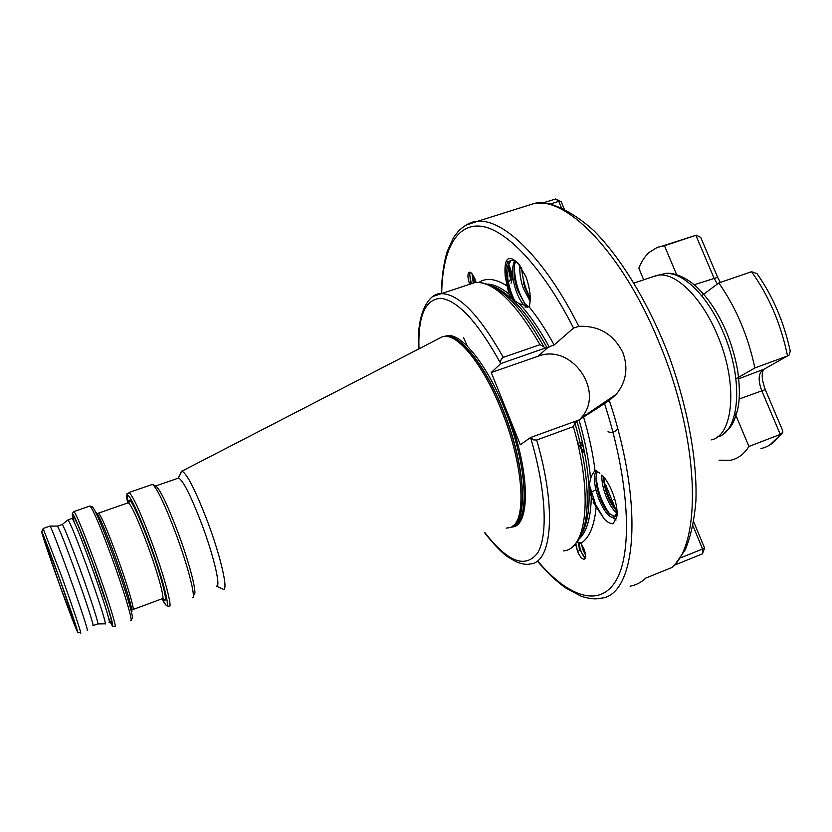 <?xml version="1.0" encoding="UTF-8"?>
<svg xmlns="http://www.w3.org/2000/svg" width="832" height="832" viewBox="0 0 832 832"><rect width="100%" height="100%" fill="white"/><g stroke="black" fill="none" stroke-linecap="round" stroke-linejoin="round"><path stroke-width="1.25" d="M711.35 439.858C733.814 435.51 738.171 382.699 717.226 334.641C702.083 298.168 676.582 273.052 659.038 274.997L651.362 277.222M608.296 399.703L608.587 400.951M599.04 405.954L599.258 407.025M602.056 405.132L601.827 404.071M589.67 412.277L589.857 413.348M592.686 411.434L592.498 410.374M583.201 417.799L583.045 416.749M577.886 443.924L584.802 453.908M93.142 625.57L97.635 623.906C99.83 626.839 90.667 598.239 79.57 567.788C70.242 542.318 64.48 527.883 62.286 524.462L61.994 524.545M92.893 625.654C95.025 628.763 85.758 600.132 74.63 569.546C65.281 543.962 59.55 529.485 57.47 526.115L57.231 526.094M97.895 623.917L104.978 623.813C107.411 626.881 97.978 596.939 86.341 565.053C76.544 538.408 70.45 523.338 68.047 519.854L67.704 520.125M192.379 597.813C196.31 598.655 188.011 565.999 175.438 532.459C164.923 504.806 157.373 488.862 152.797 484.63L151.486 484.723M193.939 594.506C197.735 595.223 189.821 563.961 177.809 531.95C167.752 505.523 160.514 490.277 156.073 486.19L155.584 485.95M178.173 477.984L182 471.12C187.096 473.845 195.51 490.381 207.241 520.738C221.021 557.118 228.862 592.145 223.059 589.191L216.289 586.04C221.333 588.39 214.001 556.473 201.531 523.474C190.923 495.945 183.31 480.792 178.682 478.005L177.674 478.348M181.501 471.141L180.357 473.502M506.241 528.154L509.954 527.54C527.176 523.588 524.181 465.639 501.363 410.124C484.786 368.42 461.271 337.678 446.815 336.388L442.894 336.482L437.975 339.019M511.118 527.041C530.483 528.195 530.67 472.919 508.383 415.085L491.254 372.507L500.729 363.605C478.088 322.452 458.162 300.685 440.96 298.314C425.225 299.114 417.893 315.952 418.985 348.826M87.194 630.386C89.294 633.693 79.446 603.762 67.798 571.678C58.011 544.846 52.094 529.651 50.034 526.094L49.816 526.178M574.829 421.398L574.933 423.093L573.383 426.618L536.671 440.024L533.572 439.878L530.577 437.507L579.041 419.952L609.284 400.483L616.117 394.43C626.226 382.044 628.482 368.108 622.887 352.602C613.61 334.256 598.915 325.499 578.791 326.331L573.529 328.078L554.122 344.989L500.729 363.605M510.453 278.543L507.967 267.134L510.494 277.555M472.077 273.842L473.21 282.703M473.886 282.568L472.649 274.612M474.906 278.273L474.604 278.377C472.867 274.342 471.172 272.272 469.518 272.168C467.376 273.374 467.407 277.295 469.612 283.951M470.694 283.473L469.716 273.853L470.34 272.334M581.537 544.232L582.702 549.297L585.52 555.058M585.291 553.405L582.452 545.719M578.417 542.214L579.55 550.534L577.533 551.325C579.758 556.4 581.942 559.031 584.095 559.198C586.092 558.199 586.03 554.715 583.887 548.735L580.871 543.317L579.842 542.422L576.784 542.506M585.198 558.23L580.206 550.274L579.02 542.246M519.958 265.595C519.397 272.574 520.51 280.124 523.286 288.226L530.171 301.361M530.265 298.99L524.774 287.737L521.29 267.613M514.519 261.113C511.43 268.247 511.919 278.086 516.017 290.638C518.502 297.513 521.321 302.474 524.472 305.531M526.053 306.758L527.478 307.414M529.048 306.925L524.805 303.815L517.504 290.139C514.259 280.488 513.282 271.991 514.571 264.649L515.518 261.643M519.771 265.335C516.651 261.862 513.791 260.239 511.17 260.468C506.74 261.518 504.764 266.906 505.253 276.619L507.187 286.021L513.24 300.31M513.75 300.674L510.214 292.562C506.927 282.766 505.95 274.186 507.27 266.833L511.087 260.478M479.232 282.194C486.626 277.503 495.945 278.772 507.187 286.021L508.862 293.894L511.139 298.459L519.324 303.722L526.635 305.646L524.909 306.935L529.09 306.831C531.294 299.551 530.275 289.578 526.042 276.89L518.045 263.13C508.061 253.864 503.786 258.367 505.253 276.619M601.91 474.989C600.943 487.458 609.398 507.801 616.762 512.876M616.959 511.212L616.127 510.38C608.639 501.467 604.375 490.183 603.356 476.518M596.294 470.787C589.108 481.946 604.656 519.262 613.454 517.234L614.328 516.994L616.772 512.834L616.98 510.806M616.97 515.528L615.555 516.516M614.9 516.651L608.982 513.375C601.546 506.022 594.485 485.888 596.326 474.968L597.293 471.276M599.882 473.19L594.994 470.371L591.573 475.748L590.585 478.785L589.098 485.607L589.046 490.058L591.302 496.704L595.254 503.339L593.154 502.164L604.167 518.918C607.495 522.319 610.48 523.931 613.111 523.765L616.793 517.026C618.758 506.771 611.478 484.89 602.586 475.665L603.19 476.32M476.039 282.287L474.604 278.377M575.786 544.596L577.533 551.325M595.254 503.339L589.254 484.494M500.739 363.594C500.188 360.911 501.03 358.831 503.277 357.354L540.01 344.687L543.806 346.736L545.012 348.275M526.635 305.646L525.782 307.164M630.105 586.186C635.877 585.218 641.087 582.525 645.736 578.105L671.705 567.601C702.499 543.452 699.733 437.726 658.112 340.174C622.471 253.521 567.705 197.59 535.028 203.237L477.162 221.406C502.871 218.109 544.45 257.66 578.791 326.331M507.426 276.37L507.26 274.955M507.582 273.135L507.686 278.283M484.983 532.74C507.738 562.068 525.283 568.818 537.628 552.999C548.163 535.621 546.094 489.622 530.556 437.518L520.333 444.766L508.383 415.085M575.037 423.498L577.127 421.866M579.342 419.817L580.746 418.309C605.935 392.153 571.646 342.67 537.919 356.304L491.254 372.507M608.036 431.714C612.175 433.254 615.358 432.13 617.614 428.345M607.89 401.398L607.589 400.182M598.562 407.493L598.322 406.442M578.916 442.114L582.566 443.05M589.17 413.806L588.962 412.766M535.028 203.237L548.839 203.632C563.472 207.865 578.51 216.902 593.944 230.755C621.202 258.18 648.409 302.931 668.346 354.307C687.44 406.078 697.278 459.493 695.926 500.49C694.387 519.896 690.841 536.307 685.287 549.734L674.367 565.448L671.705 567.601M523.536 206.783L524.368 206.586M508.352 281.944L510.245 280.093C510.89 276.453 509.943 271.835 507.406 266.25M472.857 274.924L474.375 282.485M469.654 274.175L471.297 283.722M613.61 499.418L614.775 498.971M583.274 547.321L584.844 551.522M578.989 542.506C579.644 548.475 581.568 553.623 584.771 557.96M575.838 543.681L577.502 551.335M521.633 268.164C522.558 278.97 525.429 288.912 530.254 297.97M514.249 266.542C514.79 281.039 518.606 293.779 525.689 304.751M506.948 268.611C507.166 279.978 509.86 290.94 515.05 301.496M603.595 476.798C605.457 490.131 609.908 501.582 616.97 511.15M596.128 476.861C597.563 491.265 602.202 503.776 610.033 514.394M612.529 517.202L616.065 519.99M589.306 484.151L591.76 494.988M594.589 502.819L604.167 518.918M583.898 529.402L583.752 528.133M467.272 346.133L463.663 337.771M717.631 277.274L700.69 237.338L696.301 235.175L664.456 245.742L657.426 247.312L649.293 252.304C644.956 256.204 641.472 261.498 638.841 268.195L643.698 279.822M760.906 448.531C768.612 446.93 775.06 442.229 780.281 434.408L748.946 446.441L734.968 413.234M719.098 460.19L730.392 460.294C737.818 458.817 744.006 454.199 748.946 446.441M677.05 275.642L664.456 245.742M763.454 369.554C761.322 373.797 761.925 380.474 765.274 389.594L782.673 430.602L782.808 432.297L780.281 434.408L761.727 390.645C758.014 380.567 758.347 373.672 762.736 369.97L789.173 355.014L790.244 351.166C783.983 322.13 772.907 296.296 757.006 273.634L751.535 271.69L718.817 282.963L701.657 295.703M751.535 271.69C768.997 296.036 780.998 324.126 787.53 355.961L754.863 367.952C748.082 335.941 736.07 307.611 718.817 282.963M735.914 378.83L754.863 367.952M596.066 409.167L595.941 408.044M606.726 400.764L607.006 401.95M506.532 260.364L507.582 262.038M508.383 263.536C512.138 272.116 513.011 278.678 511.025 283.223M529.183 297.305L523.276 282.849M543.078 202.925L555.682 198.962L558.719 201.354L550.451 203.965M561.267 207.511L558.719 201.354L561.226 201.739L564.169 208.842M555.682 198.962L561.226 201.739M507.884 275.943L507.218 274.581M512.075 279.5L510.442 278.751M507.822 274.841L507.094 273.135M615.826 509.621L605.696 484.796M595.858 489.85L591.001 492.346M693.722 521.82L704.579 548.049L702.468 553.852L674.762 565.053M680.638 557.835L702.562 549.006L692.983 525.845M704.579 548.049L702.562 549.006L702.468 553.852M717.132 437.008C739.606 432.598 744.089 380.172 723.299 332.561C708.282 296.421 682.885 271.565 665.319 273.52L659.412 274.903M577.678 443.196L584.667 453.19M580.174 442.624L583.544 447.543M60.445 587.163L41.974 533.094C40.986 528.736 48.62 548.361 58.417 575.484C68.214 602.576 77.012 628.472 77.095 630.334C77.324 632.59 69.472 612.186 60.445 587.163M108.992 622.315C111.54 625.435 102.201 595.462 90.542 563.555C80.714 536.869 74.578 521.83 72.114 518.43L71.77 518.554M108.597 618.01C117.302 637.634 107.952 604.77 92.508 562.598C79.03 525.45 69.306 504.4 74.204 522.132M110.406 622.326C117.343 636.854 107.38 602.94 92.518 562.338C102.804 590.554 111.81 618.436 112.538 624.135C111.561 625.674 112.299 626.454 114.754 626.475C117.676 629.907 107.442 596.762 94.494 561.382C83.606 531.856 76.773 515.237 73.986 511.545C72.228 513.074 72.082 514.301 73.549 515.216C76.336 520.052 82.659 535.766 92.518 562.338C79.477 526.438 69.493 504.14 72.925 517.93M130.562 620.599C133.848 623.886 124.03 590.699 111.062 555.454C100.152 526.053 93.132 509.558 90.022 505.991L89.513 506.168M132.049 618.654C134.774 620.485 125.268 588.505 112.934 554.975C102.627 527.207 95.826 511.181 92.529 506.886L90.022 505.991L73.986 511.545M131.508 611.759C133.91 613.226 125.497 584.834 114.598 555.235C105.487 530.691 99.434 516.464 96.45 512.564M132.662 609.658C135.543 612.352 127.348 584.324 116.449 554.757C107.255 530.015 101.286 516.142 98.55 513.115L98.114 513.23M133.12 609.492L162.126 598.77C165.578 601.234 158.007 573.154 147.087 543.806C137.842 519.251 131.602 505.565 128.378 502.736L127.754 502.954M162.885 597.99C169.749 608.982 162.24 578.136 149.094 542.849C137.748 511.94 127.494 492.232 128.835 503.079M151.341 541.07C140.348 511.961 132.912 495.768 129.033 492.492C127.327 496.808 126.204 487.001 127.712 502.965C123.23 482.487 134.992 502.975 149.323 542.038C165.818 586.29 173.118 620.526 162.094 598.78C167.586 608.4 165.662 604.053 166.764 605.8L169.01 606.32C173.181 609.232 164.33 575.983 151.341 541.07M128.97 501.02L129.189 502.029M513.25 525.595C528.351 518.014 524.316 462.259 502.736 409.687C486.231 368.191 462.8 337.605 448.375 336.315L445.338 336.263M513.188 525.647C528.559 518.523 524.68 462.519 502.954 409.614C485.399 365.404 460.169 334.152 445.983 336.18L446.815 336.388M512.793 525.959C530.265 522.371 527.509 464.495 504.681 409.001C487.126 364.801 461.864 333.58 447.637 335.629L444.756 336.274M57.45 526.094L50.014 526.074L43.274 528.445L41.818 531.346L58.396 575.349L76.939 629.138C78.645 634.4 76.981 632.185 80.527 632.85C82.482 636.22 72.478 606.299 60.84 574.163L43.098 528.528M58.396 575.359C48.381 547.622 40.581 527.592 41.6 532.064L60.466 587.278C69.68 612.81 77.698 633.662 77.47 631.374C77.397 629.502 68.401 603.044 58.396 575.359M465.556 225.316L477.162 221.406C471.546 221.489 465.39 224.63 458.692 230.838L453.534 237.546L447.19 251.482C443.602 263.401 441.667 277.399 441.366 293.498M529.09 306.831C537.638 317.262 545.979 329.982 554.122 344.989M573.529 328.078C542.682 267.27 506.262 229.414 481.125 226.242C455.926 223.226 442.343 251.222 441.698 293.394M508.862 293.894C501.197 287.82 494.26 284.544 488.062 284.076M537.68 560.986C568.152 596.981 599.893 608.525 616.335 580.05C632.736 551.772 629.512 480.314 604.5 403.489M583.731 417.466C589.202 436.103 592.956 453.742 594.994 470.371M596.138 507.291C594.329 526.157 589.243 538.169 580.871 543.317M575.817 545.418L573.706 545.802M579.259 538.866C586.851 531.658 590.866 517.608 591.302 496.704M493.584 286.634C499.054 288.798 504.91 292.739 511.139 298.459M512.564 299.801C524.139 310.96 535.631 326.945 547.03 347.755M543.806 346.736L542.568 344.479C518.856 302.536 496.486 281.84 475.467 282.36L468.094 284.762M589.046 490.058C589.597 509.631 587.205 524.129 581.87 533.562M571.449 547.581C584.771 537.389 589.67 514.353 586.123 478.483C584.334 461.302 580.611 442.832 574.933 423.093M576.815 420.784C583.898 445.328 587.943 467.615 588.942 487.635M590.585 478.785C589.004 460.699 585.156 441.085 579.041 419.952M549.266 346.996C539.448 329.056 529.474 314.631 519.324 303.722M609.284 400.483C645.112 507.614 635.752 596.638 600.215 598.281C595.525 599.518 589.181 598.842 581.162 596.242L565.51 587.87C556.764 581.641 547.373 572.718 537.347 561.122M540.01 344.687C515.403 302.39 493.886 281.611 475.467 282.36L433.378 296.306M503.277 357.354C479.055 314.527 458.255 293.301 440.866 293.665C430.446 292.874 416.104 310.45 418.714 348.962M563.462 550.898C586.591 549.494 593.289 495.602 573.383 426.618M484.682 532.802C493.99 544.648 501.779 552.729 508.05 557.045L516.121 561.766C522.007 564.138 526.646 564.876 530.026 563.982C551.876 563.139 557.034 509.454 536.671 440.024M548.07 347.391L537.919 356.304M717.382 284.034L713.97 277.961L695.874 235.3L683.862 239.294M720.314 282.454L717.662 277.337L694.21 284.752M764.317 369.075L738.754 378.789M765.274 389.594L739.128 399.058M607.37 400.327L607.641 401.554M507.998 265.158C511.212 271.284 512.034 275.548 510.474 277.95M507.884 276.338L507.322 275.434M512.054 276.536L511.524 275.995L512.054 276.526M507.146 273.78L507.468 276.754M508.248 266.989L510.505 276.827M512.096 277.191L510.453 275.714M507.354 263.151L507.53 262.309M659.038 274.997L665.319 273.52C670.498 272.324 682.958 274.674 696.103 286.416C707.99 297.513 718.089 312.666 726.388 331.874M43.077 534.799L42.526 534.113C41.288 532.75 50.825 560.466 60.434 587.132L75.92 627.671M62.265 524.451L57.47 526.115M62.286 524.462L68.047 519.854M109.325 622.232L111.644 623.438C112.715 625.165 111.727 620.724 108.659 610.137L92.508 562.598L78.385 526.084L73.632 516.287L72.114 518.43L68.037 519.844M128.835 502.445L129.251 500.874L128.378 502.736L98.55 513.115M163.613 598.801L162.708 598.614M152.391 484.411L129.033 492.492M156.073 486.19L152.797 484.63M178.682 478.005L155.667 485.982M182 471.12L442.894 336.482M444.642 336.274L445.983 336.18M634.088 283.067L657.394 275.184M584.615 558.99L584.095 559.198M614.848 516.693L613.454 517.234M616.117 394.42L580.746 418.309M726.409 331.926C731.661 344.812 735.426 357.791 737.714 370.864C739.95 387.275 739.898 400.306 737.537 409.937C733.148 425.942 730.267 427.513 723.632 433.711M518.045 263.13L519.314 264.711M616.793 517.026L616.772 512.834M662.542 245.97L696.301 235.175M782.142 433.295L769.777 444.995"/></g></svg>
